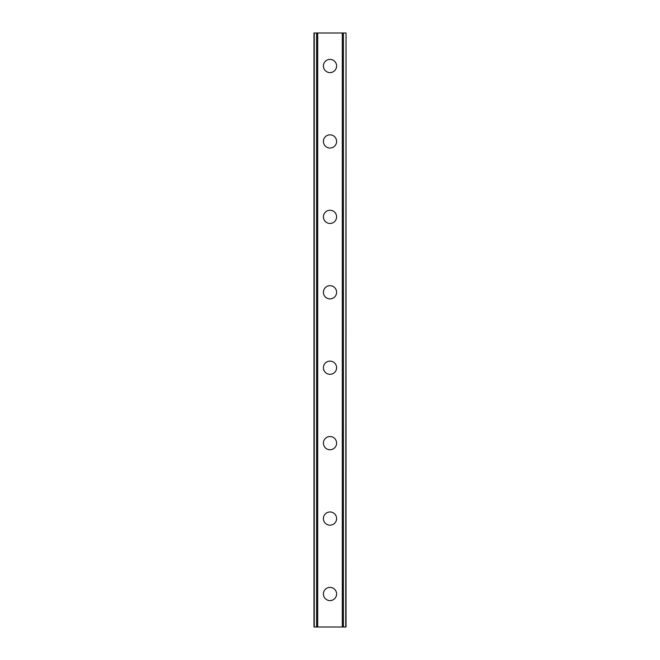 <?xml version="1.0" encoding="UTF-8"?>
<svg xmlns="http://www.w3.org/2000/svg" width="660" height="660" viewBox="0 0 660 660"><rect width="100%" height="100%" fill="white"/><g stroke="black" fill="none" stroke-linecap="round" stroke-linejoin="round"><path stroke-width="0.99" d="M323.4 594A6.6 6.6 0 0 1 330 587.4A6.6 6.6 0 0 1 336.6 594A6.6 6.6 0 0 1 330 600.6A6.6 6.6 0 0 1 323.4 594M323.4 518.57A6.6 6.6 0 0 1 330 511.97A6.6 6.6 0 0 1 336.6 518.57A6.6 6.6 0 0 1 330 525.17A6.6 6.6 0 0 1 323.4 518.57M323.4 443.14A6.6 6.6 0 0 1 330 436.54A6.6 6.6 0 0 1 336.6 443.14A6.6 6.6 0 0 1 330 449.74A6.6 6.6 0 0 1 323.4 443.14M323.4 367.711A6.6 6.6 0 0 1 330 361.111A6.6 6.6 0 0 1 336.6 367.711A6.6 6.6 0 0 1 330 374.311A6.6 6.6 0 0 1 323.4 367.711M323.4 292.289A6.6 6.6 0 0 1 330 285.689A6.6 6.6 0 0 1 336.6 292.289A6.6 6.6 0 0 1 330 298.889A6.6 6.6 0 0 1 323.4 292.289M323.4 216.859A6.6 6.6 0 0 1 330 210.26A6.6 6.6 0 0 1 336.6 216.859A6.6 6.6 0 0 1 330 223.459A6.6 6.6 0 0 1 323.4 216.859M323.4 141.43A6.6 6.6 0 0 1 330 134.83A6.6 6.6 0 0 1 336.6 141.43A6.6 6.6 0 0 1 330 148.03A6.6 6.6 0 0 1 323.4 141.43M323.4 66A6.6 6.6 0 0 1 330 59.4A6.6 6.6 0 0 1 336.6 66A6.6 6.6 0 0 1 330 72.6A6.6 6.6 0 0 1 323.4 66M345.741 33L313.97 33L313.97 627L346.03 627L346.03 33L345.741 627M316.585 33L316.585 627L316.585 33M346.03 33L346.03 627L346.03 33M343.414 627L343.414 33L343.414 627M313.97 627L313.97 33M317.699 33L317.699 627M342.301 33L342.301 627M314.259 33L314.259 627M316.668 33L316.668 627M343.332 33L343.332 627"/></g></svg>
